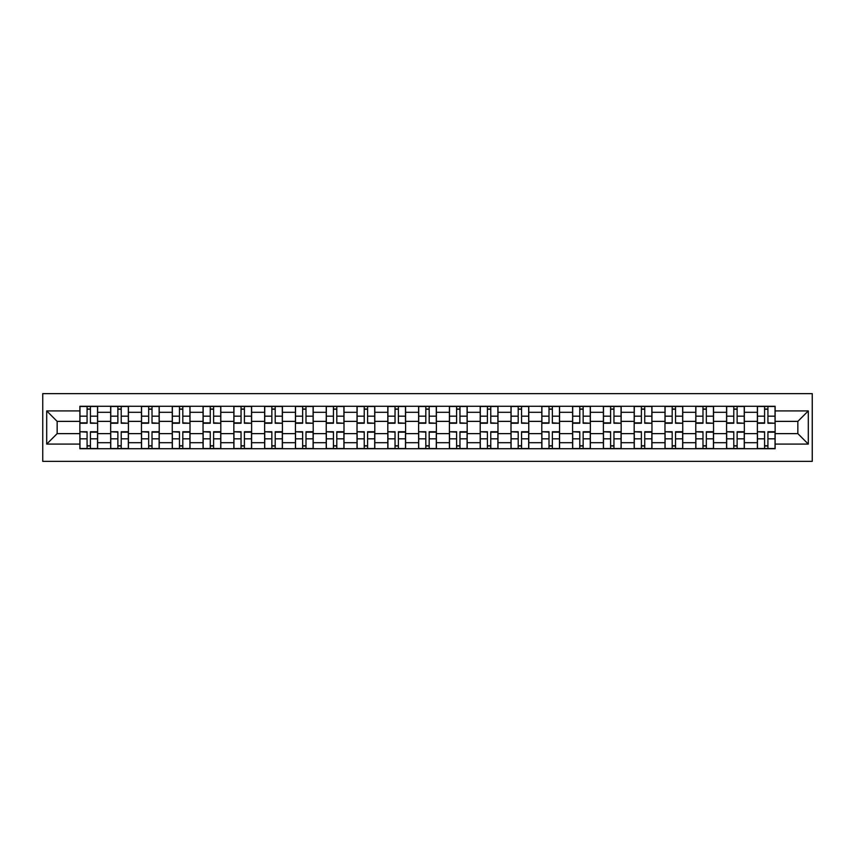 <?xml version="1.0" encoding="UTF-8"?>
<svg xmlns="http://www.w3.org/2000/svg" width="855" height="855" viewBox="0 0 855 855"><rect width="100%" height="100%" fill="white"/><g stroke="black" fill="none" stroke-linecap="round" stroke-linejoin="round"><path stroke-width="1.28" d="M42.75 461.358L812.25 461.358L812.25 393.642L42.75 393.642L42.75 461.358M110.658 448.725L110.658 412.302L97.63 412.302L97.63 448.725M97.63 412.302L97.63 406.275M110.658 412.302L110.658 406.275M128.421 406.275L128.421 448.725M141.46 448.725L141.46 406.275M159.222 406.275L159.222 448.725M172.25 448.725L172.25 406.275M190.013 406.275L190.013 448.725M203.041 448.725L203.041 406.275M220.814 406.275L220.814 448.725M233.843 448.725L233.843 406.275M251.605 406.275L251.605 448.725M264.633 448.725L264.633 406.275M282.407 406.275L282.407 448.725M295.435 448.725L295.435 406.275M313.197 406.275L313.197 448.725M326.225 448.725L326.225 406.275M343.999 406.275L343.999 448.725M357.027 448.725L357.027 406.275M374.789 406.275L374.789 448.725M387.817 448.725L387.817 406.275M405.591 406.275L405.591 448.725M418.619 448.725L418.619 406.275M436.381 406.275L436.381 448.725M449.409 448.725L449.409 406.275M467.183 406.275L467.183 448.725M480.211 448.725L480.211 406.275M497.973 406.275L497.973 448.725M511.001 448.725L511.001 406.275M528.775 406.275L528.775 448.725M541.803 448.725L541.803 406.275M559.565 406.275L559.565 448.725M572.594 448.725L572.594 406.275M590.367 406.275L590.367 448.725M603.395 448.725L603.395 406.275M621.158 406.275L621.158 448.725M634.186 448.725L634.186 406.275M651.959 406.275L651.959 448.725M664.987 448.725L664.987 406.275M682.75 406.275L682.75 448.725M695.778 448.725L695.778 406.275M713.54 406.275L713.54 448.725M726.579 448.725L726.579 406.275M744.342 406.275L744.342 448.725M757.37 448.725L757.37 406.275M757.37 433.624L744.342 433.624M726.579 433.624L713.54 433.624M695.778 433.624L682.75 433.624M664.987 433.624L651.959 433.624M634.186 433.624L621.158 433.624M603.395 433.624L590.367 433.624M572.594 433.624L559.565 433.624M541.803 433.624L528.775 433.624M511.001 433.624L497.973 433.624M480.211 433.624L467.183 433.624M449.409 433.624L436.381 433.624M418.619 433.624L405.591 433.624M387.817 433.624L374.789 433.624M357.027 433.624L343.999 433.624M326.225 433.624L313.197 433.624M295.435 433.624L282.407 433.624M264.633 433.624L251.605 433.624M233.843 433.624L220.814 433.624M203.041 433.624L190.013 433.624M172.25 433.624L159.222 433.624M141.46 433.624L128.421 433.624M110.658 433.624L97.63 433.624M757.37 421.376L744.342 421.376M726.579 421.376L713.54 421.376M695.778 421.376L682.75 421.376M664.987 421.376L651.959 421.376M634.186 421.376L621.158 421.376M603.395 421.376L590.367 421.376M572.594 421.376L559.565 421.376M541.803 421.376L528.775 421.376M511.001 421.376L497.973 421.376M480.211 421.376L467.183 421.376M449.409 421.376L436.381 421.376M418.619 421.376L405.591 421.376M387.817 421.376L374.789 421.376M357.027 421.376L343.999 421.376M326.225 421.376L313.197 421.376M295.435 421.376L282.407 421.376M264.633 421.376L251.605 421.376M233.843 421.376L220.814 421.376M203.041 421.376L190.013 421.376M172.25 421.376L159.222 421.376M141.46 421.376L128.421 421.376M110.658 421.376L97.63 421.376M57.157 433.624L79.868 433.624L79.868 421.376L57.157 421.376L57.157 433.624L46.694 444.087L46.694 410.913L79.868 410.913L79.868 421.376M775.132 421.376L775.132 433.624L797.843 433.624L797.843 421.376L775.132 421.376L775.132 406.275L79.868 406.275L79.868 410.913M775.132 410.913L808.306 410.913L808.306 444.087L775.132 444.087L775.132 433.624M79.868 433.624L79.868 448.725L775.132 448.725L775.132 444.087M79.868 444.087L46.694 444.087M90.427 445.765L87.071 445.765M87.071 409.235L90.427 409.235M121.218 445.765L117.862 445.765M117.862 409.235L121.218 409.235M152.019 445.765L148.663 445.765M148.663 409.235L152.019 409.235M182.81 445.765L179.454 445.765M179.454 409.235L182.81 409.235M213.611 445.765L210.255 445.765M210.255 409.235L213.611 409.235M244.402 445.765L241.046 445.765M241.046 409.235L244.402 409.235M275.203 445.765L271.847 445.765M271.847 409.235L275.203 409.235M305.994 445.765L302.638 445.765M302.638 409.235L305.994 409.235M336.795 445.765L333.439 445.765M333.439 409.235L336.795 409.235M367.586 445.765L364.23 445.765M364.23 409.235L367.586 409.235M398.387 445.765L395.031 445.765M395.031 409.235L398.387 409.235M429.178 445.765L425.822 445.765M425.822 409.235L429.178 409.235M459.969 445.765L456.613 445.765M456.613 409.235L459.969 409.235M490.77 445.765L487.414 445.765M487.414 409.235L490.77 409.235M521.561 445.765L518.205 445.765M518.205 409.235L521.561 409.235M552.362 445.765L549.006 445.765M549.006 409.235L552.362 409.235M583.153 445.765L579.797 445.765M579.797 409.235L583.153 409.235M613.954 445.765L610.598 445.765M610.598 409.235L613.954 409.235M644.745 445.765L641.389 445.765M641.389 409.235L644.745 409.235M675.546 445.765L672.19 445.765M672.19 409.235L675.546 409.235M706.337 445.765L702.981 445.765M702.981 409.235L706.337 409.235M737.138 445.765L733.782 445.765M733.782 409.235L737.138 409.235M767.929 445.765L764.573 445.765M764.573 409.235L767.929 409.235M46.694 410.913L57.157 421.376M797.843 433.624L808.306 444.087M797.843 421.376L808.306 410.913M90.427 422.84L97.534 423.257L90.427 423.257L90.427 406.478L97.534 406.478L93.58 406.478M97.534 422.84L97.534 406.478M87.071 409.043L90.427 409.043M83.908 406.478L79.964 406.478L79.964 423.257L87.071 423.257L87.071 406.478L84.207 406.478M79.964 406.478L93.291 406.478M87.071 432.16L79.964 431.743L87.071 431.743L87.071 448.522L79.964 448.522L83.908 448.522M79.964 432.16L79.964 448.522M90.427 445.957L87.071 445.957M93.58 448.522L97.534 448.522L97.534 431.743L90.427 431.743L90.427 448.522L93.291 448.522M97.534 448.522L84.207 448.522M121.218 422.84L128.325 423.257L121.218 423.257L121.218 406.478L128.325 406.478L124.381 406.478M128.325 422.84L128.325 406.478M117.862 409.043L121.218 409.043M114.709 406.478L110.755 406.478L110.755 423.257L117.862 423.257L117.862 406.478L114.998 406.478M110.755 406.478L124.082 406.478M152.019 422.84L159.126 423.257L152.019 423.257L152.019 406.478L159.126 406.478L155.172 406.478M159.126 422.84L159.126 406.478M148.663 409.043L152.019 409.043M145.5 406.478L141.556 406.478L141.556 423.257L148.663 423.257L148.663 406.478L145.799 406.478M141.556 406.478L154.883 406.478M117.862 432.16L110.755 431.743L117.862 431.743L117.862 448.522L110.755 448.522L114.709 448.522M110.755 432.16L110.755 448.522M121.218 445.957L117.862 445.957M124.381 448.522L128.325 448.522L128.325 431.743L121.218 431.743L121.218 448.522L124.082 448.522M128.325 448.522L114.998 448.522M148.663 432.16L141.556 431.743L148.663 431.743L148.663 448.522L141.556 448.522L145.5 448.522M141.556 432.16L141.556 448.522M152.019 445.957L148.663 445.957M155.172 448.522L159.126 448.522L159.126 431.743L152.019 431.743L152.019 448.522L154.883 448.522M159.126 448.522L145.799 448.522M182.81 422.84L189.917 423.257L182.81 423.257L182.81 406.478L189.917 406.478L185.973 406.478M189.917 422.84L189.917 406.478M179.454 409.043L182.81 409.043M176.301 406.478L172.347 406.478L172.347 423.257L179.454 423.257L179.454 406.478L176.59 406.478M172.347 406.478L185.674 406.478M213.611 422.84L220.718 423.257L213.611 423.257L213.611 406.478L220.718 406.478L216.764 406.478M220.718 422.84L220.718 406.478M210.255 409.043L213.611 409.043M207.092 406.478L203.148 406.478L203.148 423.257L210.255 423.257L210.255 406.478L207.391 406.478M203.148 406.478L216.465 406.478M244.402 422.84L251.509 423.257L244.402 423.257L244.402 406.478L251.509 406.478L247.565 406.478M251.509 422.84L251.509 406.478M241.046 409.043L244.402 409.043M237.893 406.478L233.939 406.478L233.939 423.257L241.046 423.257L241.046 406.478L238.182 406.478M233.939 406.478L247.266 406.478M179.454 432.16L172.347 431.743L179.454 431.743L179.454 448.522L172.347 448.522L176.301 448.522M172.347 432.16L172.347 448.522M182.81 445.957L179.454 445.957M185.973 448.522L189.917 448.522L189.917 431.743L182.81 431.743L182.81 448.522L185.674 448.522M189.917 448.522L176.59 448.522M210.255 432.16L203.148 431.743L210.255 431.743L210.255 448.522L203.148 448.522L207.092 448.522M203.148 432.16L203.148 448.522M213.611 445.957L210.255 445.957M216.764 448.522L220.718 448.522L220.718 431.743L213.611 431.743L213.611 448.522L216.465 448.522M220.718 448.522L207.391 448.522M241.046 432.16L233.939 431.743L241.046 431.743L241.046 448.522L233.939 448.522L237.893 448.522M233.939 432.16L233.939 448.522M244.402 445.957L241.046 445.957M247.565 448.522L251.509 448.522L251.509 431.743L244.402 431.743L244.402 448.522L247.266 448.522M251.509 448.522L238.182 448.522M275.203 422.84L282.31 423.257L275.203 423.257L275.203 406.478L282.31 406.478L278.356 406.478M282.31 422.84L282.31 406.478M271.847 409.043L275.203 409.043M268.684 406.478L264.74 406.478L264.74 423.257L271.847 423.257L271.847 406.478L268.983 406.478M264.74 406.478L278.057 406.478M271.847 432.16L264.74 431.743L271.847 431.743L271.847 448.522L264.74 448.522L268.684 448.522M264.74 432.16L264.74 448.522M275.203 445.957L271.847 445.957M278.356 448.522L282.31 448.522L282.31 431.743L275.203 431.743L275.203 448.522L278.057 448.522M282.31 448.522L268.983 448.522M305.994 422.84L313.101 423.257L305.994 423.257L305.994 406.478L313.101 406.478L309.157 406.478M313.101 422.84L313.101 406.478M302.638 409.043L305.994 409.043M299.485 406.478L295.531 406.478L295.531 423.257L302.638 423.257L302.638 406.478L299.774 406.478M295.531 406.478L308.858 406.478M302.638 432.16L295.531 431.743L302.638 431.743L302.638 448.522L295.531 448.522L299.485 448.522M295.531 432.16L295.531 448.522M305.994 445.957L302.638 445.957M309.157 448.522L313.101 448.522L313.101 431.743L305.994 431.743L305.994 448.522L308.858 448.522M313.101 448.522L299.774 448.522M336.795 422.84L343.902 423.257L336.795 423.257L336.795 406.478L343.902 406.478L339.948 406.478M343.902 422.84L343.902 406.478M333.439 409.043L336.795 409.043M330.276 406.478L326.332 406.478L326.332 423.257L333.439 423.257L333.439 406.478L330.575 406.478M326.332 406.478L339.649 406.478M333.439 432.16L326.332 431.743L333.439 431.743L333.439 448.522L326.332 448.522L330.276 448.522M326.332 432.16L326.332 448.522M336.795 445.957L333.439 445.957M339.948 448.522L343.902 448.522L343.902 431.743L336.795 431.743L336.795 448.522L339.649 448.522M343.902 448.522L330.575 448.522M367.586 422.84L374.693 423.257L367.586 423.257L367.586 406.478L374.693 406.478L370.749 406.478M374.693 422.84L374.693 406.478M364.23 409.043L367.586 409.043M361.077 406.478L357.123 406.478L357.123 423.257L364.23 423.257L364.23 406.478L361.366 406.478M357.123 406.478L370.45 406.478M364.23 432.16L357.123 431.743L364.23 431.743L364.23 448.522L357.123 448.522L361.077 448.522M357.123 432.16L357.123 448.522M367.586 445.957L364.23 445.957M370.749 448.522L374.693 448.522L374.693 431.743L367.586 431.743L367.586 448.522L370.45 448.522M374.693 448.522L361.366 448.522M398.387 422.84L405.484 423.257L398.387 423.257L398.387 406.478L405.484 406.478L401.54 406.478M405.484 422.84L405.484 406.478M395.031 409.043L398.387 409.043M391.868 406.478L387.924 406.478L387.924 423.257L395.031 423.257L395.031 406.478L392.167 406.478M387.924 406.478L401.241 406.478M395.031 432.16L387.924 431.743L395.031 431.743L395.031 448.522L387.924 448.522L391.868 448.522M387.924 432.16L387.924 448.522M398.387 445.957L395.031 445.957M401.54 448.522L405.484 448.522L405.484 431.743L398.387 431.743L398.387 448.522L401.241 448.522M405.484 448.522L392.167 448.522M429.178 422.84L436.285 423.257L429.178 423.257L429.178 406.478L436.285 406.478L432.341 406.478M436.285 422.84L436.285 406.478M425.822 409.043L429.178 409.043M422.659 406.478L418.715 406.478L418.715 423.257L425.822 423.257L425.822 406.478L422.958 406.478M418.715 406.478L432.042 406.478M425.822 432.16L418.715 431.743L425.822 431.743L425.822 448.522L418.715 448.522L422.659 448.522M418.715 432.16L418.715 448.522M429.178 445.957L425.822 445.957M432.341 448.522L436.285 448.522L436.285 431.743L429.178 431.743L429.178 448.522L432.042 448.522M436.285 448.522L422.958 448.522M459.969 422.84L467.076 423.257L459.969 423.257L459.969 406.478L467.076 406.478L463.132 406.478M467.076 422.84L467.076 406.478M456.613 409.043L459.969 409.043M453.46 406.478L449.516 406.478L449.516 423.257L456.613 423.257L456.613 406.478L453.759 406.478M449.516 406.478L462.833 406.478M456.613 432.16L449.516 431.743L456.613 431.743L456.613 448.522L449.516 448.522L453.46 448.522M449.516 432.16L449.516 448.522M459.969 445.957L456.613 445.957M463.132 448.522L467.076 448.522L467.076 431.743L459.969 431.743L459.969 448.522L462.833 448.522M467.076 448.522L453.759 448.522M490.77 422.84L497.877 423.257L490.77 423.257L490.77 406.478L497.877 406.478L493.923 406.478M497.877 422.84L497.877 406.478M487.414 409.043L490.77 409.043M484.251 406.478L480.307 406.478L480.307 423.257L487.414 423.257L487.414 406.478L484.55 406.478M480.307 406.478L493.634 406.478M487.414 432.16L480.307 431.743L487.414 431.743L487.414 448.522L480.307 448.522L484.251 448.522M480.307 432.16L480.307 448.522M490.77 445.957L487.414 445.957M493.923 448.522L497.877 448.522L497.877 431.743L490.77 431.743L490.77 448.522L493.634 448.522M497.877 448.522L484.55 448.522M521.561 422.84L528.668 423.257L521.561 423.257L521.561 406.478L528.668 406.478L524.724 406.478M528.668 422.84L528.668 406.478M518.205 409.043L521.561 409.043M515.052 406.478L511.098 406.478L511.098 423.257L518.205 423.257L518.205 406.478L515.351 406.478M511.098 406.478L524.425 406.478M518.205 432.16L511.098 431.743L518.205 431.743L518.205 448.522L511.098 448.522L515.052 448.522M511.098 432.16L511.098 448.522M521.561 445.957L518.205 445.957M524.724 448.522L528.668 448.522L528.668 431.743L521.561 431.743L521.561 448.522L524.425 448.522M528.668 448.522L515.351 448.522M552.362 422.84L559.469 423.257L552.362 423.257L552.362 406.478L559.469 406.478L555.515 406.478M559.469 422.84L559.469 406.478M549.006 409.043L552.362 409.043M545.843 406.478L541.899 406.478L541.899 423.257L549.006 423.257L549.006 406.478L546.142 406.478M541.899 406.478L555.226 406.478M549.006 432.16L541.899 431.743L549.006 431.743L549.006 448.522L541.899 448.522L545.843 448.522M541.899 432.16L541.899 448.522M552.362 445.957L549.006 445.957M555.515 448.522L559.469 448.522L559.469 431.743L552.362 431.743L552.362 448.522L555.226 448.522M559.469 448.522L546.142 448.522M583.153 422.84L590.26 423.257L583.153 423.257L583.153 406.478L590.26 406.478L586.316 406.478M590.26 422.84L590.26 406.478M579.797 409.043L583.153 409.043M576.644 406.478L572.69 406.478L572.69 423.257L579.797 423.257L579.797 406.478L576.943 406.478M572.69 406.478L586.017 406.478M579.797 432.16L572.69 431.743L579.797 431.743L579.797 448.522L572.69 448.522L576.644 448.522M572.69 432.16L572.69 448.522M583.153 445.957L579.797 445.957M586.316 448.522L590.26 448.522L590.26 431.743L583.153 431.743L583.153 448.522L586.017 448.522M590.26 448.522L576.943 448.522M613.954 422.84L621.061 423.257L613.954 423.257L613.954 406.478L621.061 406.478L617.107 406.478M621.061 422.84L621.061 406.478M610.598 409.043L613.954 409.043M607.435 406.478L603.491 406.478L603.491 423.257L610.598 423.257L610.598 406.478L607.734 406.478M603.491 406.478L616.818 406.478M610.598 432.16L603.491 431.743L610.598 431.743L610.598 448.522L603.491 448.522L607.435 448.522M603.491 432.16L603.491 448.522M613.954 445.957L610.598 445.957M617.107 448.522L621.061 448.522L621.061 431.743L613.954 431.743L613.954 448.522L616.818 448.522M621.061 448.522L607.734 448.522M644.745 422.84L651.852 423.257L644.745 423.257L644.745 406.478L651.852 406.478L647.908 406.478M651.852 422.84L651.852 406.478M641.389 409.043L644.745 409.043M638.236 406.478L634.282 406.478L634.282 423.257L641.389 423.257L641.389 406.478L638.535 406.478M634.282 406.478L647.609 406.478M641.389 432.16L634.282 431.743L641.389 431.743L641.389 448.522L634.282 448.522L638.236 448.522M634.282 432.16L634.282 448.522M644.745 445.957L641.389 445.957M647.908 448.522L651.852 448.522L651.852 431.743L644.745 431.743L644.745 448.522L647.609 448.522M651.852 448.522L638.535 448.522M675.546 422.84L682.653 423.257L675.546 423.257L675.546 406.478L682.653 406.478L678.699 406.478M682.653 422.84L682.653 406.478M672.19 409.043L675.546 409.043M669.027 406.478L665.083 406.478L665.083 423.257L672.19 423.257L672.19 406.478L669.326 406.478M665.083 406.478L678.41 406.478M672.19 432.16L665.083 431.743L672.19 431.743L672.19 448.522L665.083 448.522L669.027 448.522M665.083 432.16L665.083 448.522M675.546 445.957L672.19 445.957M678.699 448.522L682.653 448.522L682.653 431.743L675.546 431.743L675.546 448.522L678.41 448.522M682.653 448.522L669.326 448.522M706.337 422.84L713.444 423.257L706.337 423.257L706.337 406.478L713.444 406.478L709.5 406.478M713.444 422.84L713.444 406.478M702.981 409.043L706.337 409.043M699.828 406.478L695.874 406.478L695.874 423.257L702.981 423.257L702.981 406.478L700.117 406.478M695.874 406.478L709.201 406.478M702.981 432.16L695.874 431.743L702.981 431.743L702.981 448.522L695.874 448.522L699.828 448.522M695.874 432.16L695.874 448.522M706.337 445.957L702.981 445.957M709.5 448.522L713.444 448.522L713.444 431.743L706.337 431.743L706.337 448.522L709.201 448.522M713.444 448.522L700.117 448.522M737.138 422.84L744.245 423.257L737.138 423.257L737.138 406.478L744.245 406.478L740.291 406.478M744.245 422.84L744.245 406.478M733.782 409.043L737.138 409.043M730.619 406.478L726.675 406.478L726.675 423.257L733.782 423.257L733.782 406.478L730.918 406.478M726.675 406.478L740.003 406.478M733.782 432.16L726.675 431.743L733.782 431.743L733.782 448.522L726.675 448.522L730.619 448.522M726.675 432.16L726.675 448.522M737.138 445.957L733.782 445.957M740.291 448.522L744.245 448.522L744.245 431.743L737.138 431.743L737.138 448.522L740.003 448.522M744.245 448.522L730.918 448.522M767.929 422.84L775.036 423.257L767.929 423.257L767.929 406.478L775.036 406.478L771.092 406.478M775.036 422.84L775.036 406.478M764.573 409.043L767.929 409.043M761.42 406.478L757.466 406.478L757.466 423.257L764.573 423.257L764.573 406.478L761.709 406.478M757.466 406.478L770.793 406.478M764.573 432.16L757.466 431.743L764.573 431.743L764.573 448.522L757.466 448.522L761.42 448.522M757.466 432.16L757.466 448.522M767.929 445.957L764.573 445.957M771.092 448.522L775.036 448.522L775.036 431.743L767.929 431.743L767.929 448.522L770.793 448.522M775.036 448.522L761.709 448.522M726.579 412.302L713.54 412.302M695.778 412.302L682.75 412.302M664.987 412.302L651.959 412.302M634.186 412.302L621.158 412.302M603.395 412.302L590.367 412.302M572.594 412.302L559.565 412.302M541.803 412.302L528.775 412.302M511.001 412.302L497.973 412.302M480.211 412.302L467.183 412.302M449.409 412.302L436.381 412.302M418.619 412.302L405.591 412.302M387.817 412.302L374.789 412.302M357.027 412.302L343.999 412.302M326.225 412.302L313.197 412.302M295.435 412.302L282.407 412.302M264.633 412.302L251.605 412.302M233.843 412.302L220.814 412.302M203.041 412.302L190.013 412.302M172.25 412.302L159.222 412.302M141.46 412.302L128.421 412.302M757.37 412.302L744.342 412.302M726.579 442.698L713.54 442.698M695.778 442.698L682.75 442.698M664.987 442.698L651.959 442.698M634.186 442.698L621.158 442.698M603.395 442.698L590.367 442.698M572.594 442.698L559.565 442.698M541.803 442.698L528.775 442.698M511.001 442.698L497.973 442.698M480.211 442.698L467.183 442.698M449.409 442.698L436.381 442.698M418.619 442.698L405.591 442.698M387.817 442.698L374.789 442.698M357.027 442.698L343.999 442.698M326.225 442.698L313.197 442.698M295.435 442.698L282.407 442.698M264.633 442.698L251.605 442.698M233.843 442.698L220.814 442.698M203.041 442.698L190.013 442.698M172.25 442.698L159.222 442.698M141.46 442.698L128.421 442.698M110.658 442.698L97.63 442.698M757.37 442.698L744.342 442.698M90.427 416.171L97.534 416.171M79.964 422.84L87.071 422.84M79.964 416.171L87.071 416.171M87.071 438.829L79.964 438.829M97.534 432.16L90.427 432.16M97.534 438.829L90.427 438.829M121.218 416.171L128.325 416.171M110.755 422.84L117.862 422.84M110.755 416.171L117.862 416.171M152.019 416.171L159.126 416.171M141.556 422.84L148.663 422.84M141.556 416.171L148.663 416.171M117.862 438.829L110.755 438.829M128.325 432.16L121.218 432.16M128.325 438.829L121.218 438.829M148.663 438.829L141.556 438.829M159.126 432.16L152.019 432.16M159.126 438.829L152.019 438.829M182.81 416.171L189.917 416.171M172.347 422.84L179.454 422.84M172.347 416.171L179.454 416.171M213.611 416.171L220.718 416.171M203.148 422.84L210.255 422.84M203.148 416.171L210.255 416.171M244.402 416.171L251.509 416.171M233.939 422.84L241.046 422.84M233.939 416.171L241.046 416.171M179.454 438.829L172.347 438.829M189.917 432.16L182.81 432.16M189.917 438.829L182.81 438.829M210.255 438.829L203.148 438.829M220.718 432.16L213.611 432.16M220.718 438.829L213.611 438.829M241.046 438.829L233.939 438.829M251.509 432.16L244.402 432.16M251.509 438.829L244.402 438.829M275.203 416.171L282.31 416.171M264.74 422.84L271.847 422.84M264.74 416.171L271.847 416.171M271.847 438.829L264.74 438.829M282.31 432.16L275.203 432.16M282.31 438.829L275.203 438.829M305.994 416.171L313.101 416.171M295.531 422.84L302.638 422.84M295.531 416.171L302.638 416.171M302.638 438.829L295.531 438.829M313.101 432.16L305.994 432.16M313.101 438.829L305.994 438.829M336.795 416.171L343.902 416.171M326.332 422.84L333.439 422.84M326.332 416.171L333.439 416.171M333.439 438.829L326.332 438.829M343.902 432.16L336.795 432.16M343.902 438.829L336.795 438.829M367.586 416.171L374.693 416.171M357.123 422.84L364.23 422.84M357.123 416.171L364.23 416.171M364.23 438.829L357.123 438.829M374.693 432.16L367.586 432.16M374.693 438.829L367.586 438.829M398.387 416.171L405.484 416.171M387.924 422.84L395.031 422.84M387.924 416.171L395.031 416.171M395.031 438.829L387.924 438.829M405.484 432.16L398.387 432.16M405.484 438.829L398.387 438.829M429.178 416.171L436.285 416.171M418.715 422.84L425.822 422.84M418.715 416.171L425.822 416.171M425.822 438.829L418.715 438.829M436.285 432.16L429.178 432.16M436.285 438.829L429.178 438.829M459.969 416.171L467.076 416.171M449.516 422.84L456.613 422.84M449.516 416.171L456.613 416.171M456.613 438.829L449.516 438.829M467.076 432.16L459.969 432.16M467.076 438.829L459.969 438.829M490.77 416.171L497.877 416.171M480.307 422.84L487.414 422.84M480.307 416.171L487.414 416.171M487.414 438.829L480.307 438.829M497.877 432.16L490.77 432.16M497.877 438.829L490.77 438.829M521.561 416.171L528.668 416.171M511.098 422.84L518.205 422.84M511.098 416.171L518.205 416.171M518.205 438.829L511.098 438.829M528.668 432.16L521.561 432.16M528.668 438.829L521.561 438.829M552.362 416.171L559.469 416.171M541.899 422.84L549.006 422.84M541.899 416.171L549.006 416.171M549.006 438.829L541.899 438.829M559.469 432.16L552.362 432.16M559.469 438.829L552.362 438.829M583.153 416.171L590.26 416.171M572.69 422.84L579.797 422.84M572.69 416.171L579.797 416.171M579.797 438.829L572.69 438.829M590.26 432.16L583.153 432.16M590.26 438.829L583.153 438.829M613.954 416.171L621.061 416.171M603.491 422.84L610.598 422.84M603.491 416.171L610.598 416.171M610.598 438.829L603.491 438.829M621.061 432.16L613.954 432.16M621.061 438.829L613.954 438.829M644.745 416.171L651.852 416.171M634.282 422.84L641.389 422.84M634.282 416.171L641.389 416.171M641.389 438.829L634.282 438.829M651.852 432.16L644.745 432.16M651.852 438.829L644.745 438.829M675.546 416.171L682.653 416.171M665.083 422.84L672.19 422.84M665.083 416.171L672.19 416.171M672.19 438.829L665.083 438.829M682.653 432.16L675.546 432.16M682.653 438.829L675.546 438.829M706.337 416.171L713.444 416.171M695.874 422.84L702.981 422.84M695.874 416.171L702.981 416.171M702.981 438.829L695.874 438.829M713.444 432.16L706.337 432.16M713.444 438.829L706.337 438.829M737.138 416.171L744.245 416.171M726.675 422.84L733.782 422.84M726.675 416.171L733.782 416.171M733.782 438.829L726.675 438.829M744.245 432.16L737.138 432.16M744.245 438.829L737.138 438.829M767.929 416.171L775.036 416.171M757.466 422.84L764.573 422.84M757.466 416.171L764.573 416.171M764.573 438.829L757.466 438.829M775.036 432.16L767.929 432.16M775.036 438.829L767.929 438.829"/></g></svg>
